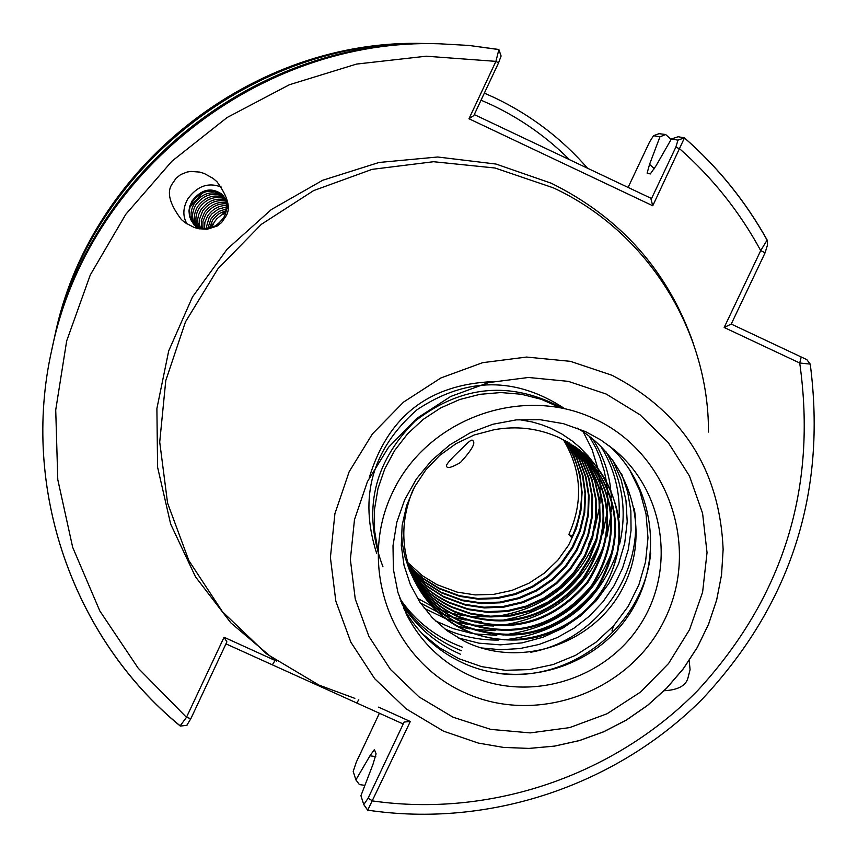 <?xml version="1.0" encoding="UTF-8"?>
<svg xmlns="http://www.w3.org/2000/svg" width="858" height="858" viewBox="0 0 858 858"><rect width="100%" height="100%" fill="white"/><g stroke="black" fill="none" stroke-linecap="round" stroke-linejoin="round"><path stroke-width="1.29" d="M689.178 660.574L690.079 669.658L687.837 678.399C685.585 685.896 677.691 690.004 664.156 690.733M186.98 223.917C182.582 216.195 182.851 207.883 187.784 198.959C197.286 185.896 208.558 181.982 221.6 187.194M225.654 216.624L221.654 222.49L217.181 226.051L207.175 229.236L198.638 228.721L194.101 227.445L185.317 222.801L181.413 219.594C169.627 204.054 166.516 192.224 172.072 184.095L176.137 178.153L180.706 174.56L187.087 172.029L190.937 171.428L199.635 172.083L204.225 173.477L213.041 178.357L216.924 181.681C228.185 197.072 231.092 208.719 225.654 216.624M609.405 445.935C655.887 488.341 664.06 563.374 628.367 615.69C593.114 668.296 520.184 689.274 463.052 663.02C437.516 651.136 417.739 632.957 403.753 608.504M577.08 428.045C631.005 459.427 652.101 532.314 622.79 587.955C594.337 643.757 520.559 669.304 464.414 641.258L447.254 630.845L432.271 617.696L419.766 602.005L410.296 584.437L404.032 565.315L401.287 545.474L402.155 525.289L406.595 505.652L414.521 486.99L425.643 470.109L439.65 455.459L456.07 443.607L474.302 434.952L493.833 429.794C516.645 425.611 538.513 428.271 559.437 437.762L576.769 447.897L585.456 454.89L593.768 463.213L588.02 455.877L579.418 447.029L572.307 441.066L561.969 434.073L550.525 428.163L541.484 424.656L532.057 421.932L519.219 419.637M354.847 698.358L318.962 685.092L266.581 653.893L222.458 611.722L188.878 560.617L167.578 503.11L159.717 442.084L165.766 380.62L185.478 321.868L217.878 268.865L261.347 224.335L313.631 190.594L372.04 169.369L433.558 161.722L495.034 168.007L553.324 187.838C646.793 231.134 708.933 329.976 708.472 432.035M460.414 462.537C471.997 449.817 476.072 442.492 472.651 440.572C472.093 438.985 468.618 441.538 462.226 448.219C450.075 459.598 444.905 465.755 446.718 466.677C447.779 468.597 452.348 467.213 460.414 462.537M572.35 536.271L568.854 534.502C583.44 501.801 581.606 470.205 563.363 439.682M568.854 534.502L571.696 537.644C586.658 504 584.459 471.653 565.111 440.604M407.614 562.376L422.265 575.664L436.947 584.652L457.057 592.095L475.171 594.916L493.704 594.369L511.947 590.39L528.968 583.226L544.358 573.112L557.818 560.21L568.597 545.152L576.319 528.603L580.92 510.724L582.11 492.31L579.869 474.292L574.281 456.917L565.443 440.787M408.258 564.628L416.677 573.283L423.637 579.075L439.21 588.749L459.802 596.364L478.228 599.184L497.061 598.552L515.594 594.401L532.829 586.99L548.401 576.555L561.936 563.288L572.694 547.854L580.308 530.93L584.706 512.666L585.574 493.94L582.947 475.697L576.876 458.118L567.513 441.945M567.181 441.752L576.458 457.925L582.453 475.461L585.006 493.672L584.084 512.344L579.654 530.544L572.018 547.415L561.261 562.784L547.747 575.997L532.196 586.379L514.993 593.747L496.514 597.865L477.724 598.487L459.352 595.666L438.846 588.073L423.412 578.517L414.328 570.774L408.151 564.264M408.966 566.881L415.444 574.045L425.042 582.528L441.516 592.91L462.58 600.707L481.317 603.528L500.482 602.799L519.294 598.466L536.743 590.808L552.498 580.051L566.119 566.409L576.844 550.6L584.341 533.268L588.513 514.628L589.06 495.602L586.035 477.123L579.472 459.362L569.573 443.146M569.24 442.953L579.053 459.159L585.531 476.887L588.491 495.323L587.891 514.307L583.687 532.882L576.168 550.15L565.433 565.894L551.833 579.472L536.1 590.186L518.682 597.801L499.924 602.101L480.812 602.809L462.13 599.989L441.141 592.235L424.817 581.96L415.293 573.584L408.848 566.516M409.716 569.122L418.843 579.3L426.48 586.025L443.865 597.147L465.411 605.115L484.47 607.925L503.957 607.11L523.048 602.595L540.722 594.68L556.66 583.579L570.345 569.562L581.038 553.378L588.427 535.639L592.352 516.613L592.567 497.286L589.124 478.571L582.056 460.649L571.61 444.412M571.278 444.208L581.638 460.435L588.62 478.335L591.999 497.007L591.73 516.28L587.751 535.253L580.351 552.917L569.658 569.047L555.973 583L540.068 594.047L522.436 601.919L503.389 606.402L483.955 607.207L464.95 604.386L443.479 596.449L426.244 585.446L416.28 576.426L409.598 568.757M410.532 571.374C420.795 585.092 433.805 595.645 449.538 603.035L468.286 609.588L487.666 612.398L507.475 611.486L526.866 606.778L544.766 598.605L560.875 587.162L574.635 572.758L585.285 556.188L592.546 538.03L596.235 518.618L596.095 499.002L592.213 480.051L584.63 461.969L573.648 445.731M573.316 445.516L584.212 461.754L591.709 479.804L595.516 498.723L595.602 518.296L591.87 537.644L584.588 555.727L573.938 572.232L560.188 586.572L544.101 597.962L526.233 606.091L506.896 610.767L487.14 611.668L467.814 608.848L449.12 602.316C433.526 594.991 420.613 584.555 410.403 571.01M411.411 573.627C421.943 588.395 435.521 599.678 452.145 607.485L471.203 614.135L490.915 616.945L511.057 615.926L530.737 611.025L548.863 602.584L565.154 590.787L578.978 575.997L589.585 559.041L596.707 540.454L600.139 520.667L599.635 500.75L595.313 481.553L587.204 463.331L575.664 447.115M575.332 446.889L586.786 463.106L594.808 481.306L599.056 500.471L599.495 520.323L596.02 540.057L588.878 558.569L578.271 575.461L564.457 590.197L548.198 601.93L530.105 610.328L510.478 615.197L490.379 616.194L470.72 613.384L451.716 606.756C435.242 599.013 421.761 587.848 411.261 573.262M412.333 575.879C423.123 591.73 437.269 603.775 454.783 612.011C505.051 630.759 547.93 619.841 583.386 579.268C612.269 534.084 610.36 490.519 577.659 448.552M577.337 448.316C609.781 490.272 611.561 533.751 582.668 578.732C547.243 619.133 504.472 629.976 454.343 611.271C436.979 603.11 422.93 591.183 412.183 575.504M413.331 578.12C424.324 595.109 439.039 607.936 457.464 616.612C508.697 635.617 552.155 624.27 587.859 582.582C616.634 536.175 613.899 491.999 579.643 450.053M579.322 449.806C613.32 491.763 615.926 535.842 587.129 582.035C551.469 623.552 508.097 634.823 457.024 615.862C438.749 607.26 424.12 594.562 413.159 577.756M414.382 580.373C425.557 598.53 440.83 612.162 460.188 621.289C512.398 640.551 556.467 628.775 592.385 585.939C621.042 538.288 617.46 493.511 581.617 451.619M581.295 451.362C616.87 493.264 620.323 537.945 591.645 585.381C555.759 628.035 511.797 639.746 459.738 620.516C440.529 611.475 425.354 597.972 414.21 580.008M415.497 582.625C426.823 601.984 442.642 616.452 462.955 626.029C516.173 645.57 560.853 633.333 596.986 589.328C625.493 540.401 621.02 495.034 583.579 453.239M583.258 452.97C620.441 494.787 624.763 540.047 596.235 588.77C560.135 632.582 515.551 644.744 462.505 625.257C442.342 615.754 426.608 601.415 415.315 582.26M412.977 489.972C399.624 522.361 400.858 554 416.698 584.888C428.131 605.491 444.487 620.806 465.776 630.855C517.353 650.128 561.475 639.049 598.144 597.64C628.185 551.512 626.726 506.703 593.768 463.213M585.199 454.654C623.262 488.577 630.008 549.924 600.879 592.202C571.814 635.199 512.151 651.833 465.315 630.062C444.047 620.034 427.713 604.729 416.302 584.159L416.698 584.888M401.447 532.185L402.241 542.975L404.965 556.971L409.588 570.624L415.293 582.26M415.111 581.896L413.888 579.718M567.449 446.643L568.178 445.463M568.296 445.248L568.833 444.165M568.929 443.961L569.294 443.028M223.938 196.718C213.277 191.838 203.957 194.519 195.946 204.751C191.377 212.805 191.484 219.82 196.268 225.793M223.305 195.849C212.494 190.165 202.853 192.642 194.401 203.292C189.618 211.829 189.961 219.08 195.42 225.064C205.727 231.789 215.261 229.118 224.035 217.074C228.292 208.172 227.542 200.536 221.804 194.155L226.501 200.418L227.767 208.784M225.107 198.788C214.983 195.538 206.37 198.573 199.281 207.915C195.216 214.843 194.852 221.235 198.198 227.08M224.603 197.801C214.2 193.811 205.244 196.697 197.748 206.456C193.436 213.899 193.275 220.592 197.276 226.523M226.019 201.126C216.624 199.346 208.826 202.649 202.606 211.057L199.378 219.648L199.281 223.455L200.407 228.046M225.633 200.011C215.873 197.565 207.69 200.761 201.072 209.599L198.627 214.725L197.769 218.854L197.844 222.898L199.346 227.638M226.609 203.775C218.157 203.303 211.261 206.767 205.92 214.189L202.938 221.321L202.928 228.668M226.373 202.509C217.471 201.448 210.135 204.858 204.386 212.741L201.276 220.56L201.716 228.432M226.812 206.832L218.264 209.159L211.99 213.792L209.213 217.31L205.856 228.861M226.78 205.362C218.897 205.523 212.537 209.02 207.69 215.873L204.912 222.19L204.451 228.839M226.437 210.489L219.53 213.417L214.693 217.524L212.494 220.42L209.363 228.442M226.705 208.708L218.972 211.411L213.46 215.787L210.982 218.983L207.657 228.732M225.847 212.859L220.989 215.294L216.817 218.801L214.253 222.083L211.647 227.788M222.512 194.895C211.572 188.245 201.598 190.476 192.6 201.576L190.101 206.864L189.243 211.111L189.393 215.251L191.044 220.066L189.521 216.355L188.964 210.832L189.661 206.542L192.031 201.04C201.19 189.296 211.068 186.958 221.654 194.015M631.702 610.51L629.986 610.885M613.438 626.018L611.979 630.952M671.138 139.425L665.626 134.524L659.941 136.851L649.56 164.35L654.397 168.758M659.169 133.676L665.626 134.524M379.418 713.234L356.295 762.161L353.196 771.417L355.888 779.89L359.395 784.566L364.897 785.37M649.56 164.35L647.125 173.112L650.3 173.949L655.973 165.884L671.406 138.953L678.206 136.744L684.47 137.881L652.766 205.759L468.972 118.758L495.913 61.368L498.884 49.582L469.058 45.453L439.082 43.769L469.047 45.453L498.755 49.464M355.888 779.89L369.948 755.823L374.41 749.549L376.094 753.882L372.951 764.424L360.928 795.709L363.771 804.6L368.082 798.262L404.139 722.028L402.863 723.841L225.965 643.865M369.948 755.823L375.772 756.595M767.256 245.71L765.089 252.82L731.231 324.056L806.831 359.631L810.22 364.103L799.72 363.009L724.173 327.477L760.714 250.6L767.095 240.111C745.527 201.394 718.017 167.364 684.555 138.02M180.244 726.029C72.844 638.073 20.603 488.073 51.716 350.15C87.302 173.809 259.288 37.773 439.082 43.769L435.585 43.704C257.743 37.784 87.655 172.319 52.467 346.729L51.716 350.15C20.613 488.084 72.866 637.966 180.18 725.836L186.476 717.32L224.056 637.247L276.576 661.132M378.593 707.142L410.306 721.492L367.728 810.156L363.846 804.675M810.22 364.103L806.831 359.631M432.153 43.661L428.41 43.576C254.59 37.795 88.406 169.241 53.99 339.725L53.26 343.168M460.36 654.182C435.542 643.232 415.98 626.329 401.673 603.474M461.443 650.739C435.907 640.411 415.68 623.852 400.75 601.05M634.341 508.912C644.39 573.841 596.117 640.572 530.845 652.23M462.548 647.232C436.336 637.569 415.444 621.374 399.892 598.637M621.664 473.916L627.724 492.213L630.855 511.046L631.059 530.426L628.238 549.731L622.511 568.307L614.124 585.617L603.056 601.683L589.585 616.001L574.163 628.056L557.314 637.548L539.038 644.476L519.787 648.584L500.246 649.71L481.038 647.897M612.569 459.802L621.074 479.59L625.954 500.278L627.209 521.675L624.71 543.211L618.564 563.931L609.083 583.118L596.299 600.686L580.619 615.905L562.784 628.142L543.2 637.183L522.104 642.867L500.386 644.862L478.979 643.178L458.011 637.848M377.949 550.632L374.528 530.265L374.517 509.277L378.003 488.47L384.813 468.715L394.723 450.396L407.679 433.719L423.198 419.39L440.594 407.979L459.641 399.538L479.987 394.315L500.793 392.556L521.246 394.23L541.248 399.292L560.21 407.689M605.995 451.769C622.726 480.737 627.23 511.658 619.497 544.53M617.91 550.289C598.884 603.324 561.1 633.172 504.525 639.821M498.455 640.057C479.783 640.315 461.797 636.539 444.476 628.742M382.947 566.816C362.312 511.765 373.016 463.191 415.079 421.096C461.936 384.931 511.089 380.62 562.537 408.161M600.836 446.342C614.307 468.318 620.388 492.074 619.079 517.621M613.577 547.619C594.669 598.938 557.786 628.067 502.949 635.006M496.771 635.317L474.86 633.933M471.836 633.429L453.239 628.624L435.499 620.935M508.311 629.461L501.415 630.255M495.13 630.63L472.94 629.418M469.884 628.935L457.85 626.254M376.641 553.324C358.644 497.072 372.104 449.206 417.031 409.738C466.495 376.866 515.712 376.501 564.693 408.644M592.771 439.06C602.584 454.622 608.558 471.31 610.703 489.146M610.842 490.315L611.432 497.844M611.497 499.678L611.261 511.776M611.014 514.811L606.928 536.475M605.051 542.481C586.379 590.39 551.34 618.071 499.924 625.546M493.532 626.008L471.063 624.978M467.975 624.506L455.823 621.878M454.011 621.374L446.589 618.972M445.441 618.554L424.238 608.301M369.165 478.003C387.666 416.559 428.85 384.438 492.728 381.638M589.371 436.357L596.01 448.273L600.042 457.646L604.118 470.538L606.177 480.362M606.306 481.145L606.981 486.089M607.121 487.28L607.678 494.884M607.743 496.728L607.432 508.923M607.153 512.001L602.831 533.901M600.847 540.004C582.325 586.218 548.198 613.18 498.487 620.892M481.563 621.578L469.219 620.591M466.098 620.141L453.839 617.556M452.005 617.063L444.508 614.671M443.35 614.264L438.513 612.376M437.752 612.054L420.441 603.024M596.675 537.591C578.303 582.132 545.12 608.365 497.104 616.291M490.486 616.923L467.406 616.28M464.253 615.84L451.876 613.309M450.032 612.805L442.46 610.435M441.291 610.027L436.4 608.14M435.639 607.818L432.421 606.413M431.906 606.177L417.374 598.23M583.29 431.971L592.041 449.41L597.715 467.9M597.779 468.232L598.23 470.42M598.337 470.945L598.916 474.292M599.045 475.096L599.71 480.148M599.839 481.359L600.343 489.092M600.385 490.969L599.924 503.389M599.603 506.51L594.755 528.936M592.546 535.242L588.556 544.498M474.281 114.586L651.394 198.466L651.072 199.517L675.836 147.168L677.97 140.154L671.406 138.953M659.941 136.851L653.517 135.714L649.56 142.01L628.099 187.43M498.938 49.989L501.104 55.995L498.562 62.849L473.809 115.583L468.972 118.758M224.056 637.247L226.898 641.881L190.851 718.672L186.905 725.149M368.082 798.262L372.704 800.954C490.69 817.803 614.167 775.632 697.693 690.529C783.343 597.372 817.352 488.191 799.72 363.009L801.222 356.992M404.139 722.028L410.306 721.492M498.562 62.849L495.913 61.368L426.222 56.21L356.574 64.071L289.414 84.728L227.134 117.492L171.932 161.197L125.783 214.318L90.283 274.957L66.667 340.948L55.727 409.963L57.776 479.568L72.683 547.35L99.839 610.96L138.235 668.264L186.476 717.32L190.851 718.672M356.681 702.959L358.805 699.828M272.34 664.821L275.171 660.37L230.877 622.897L195.495 576.801L170.667 524.099L157.582 467.16L156.896 408.537L168.704 350.901L192.492 296.922L227.22 249.067L271.3 209.577L322.683 180.266L379.022 162.473L437.698 157.003L496.021 164.05L551.319 183.258C620.742 217.653 668.114 271.171 693.446 343.801M765.089 252.82L760.714 250.6C739.757 211.98 712.762 178.046 679.708 148.809L675.836 147.168M652.766 205.759L651.072 199.517M724.173 327.477L731.231 324.056M199.378 228.871L194.337 225.311L191.044 220.066M564.746 441.795L565.197 440.733M614.371 449.871L600.589 439.832L585.606 431.649L563.406 423.659L540.057 419.691L516.28 419.884L492.824 424.26L470.441 432.668L449.817 444.862L431.617 460.456L416.42 478.957L404.697 499.774L396.814 522.254L393.007 545.677L393.382 569.326L397.919 592.438L406.467 614.317C420.624 641.988 441.784 662.397 469.937 675.557C529.247 702.82 605.083 680.008 640.347 624.517C676.125 569.358 664.768 491.462 614.371 449.871L600.643 439.864L585.714 431.692M464.639 692.642C391.377 660.102 357.025 566.527 392.267 493.028C426.426 419.026 521.61 384.223 594.38 418.822C667.674 452.327 700.46 545.967 665.207 618.489C631.027 691.505 537.398 726.254 464.639 692.642M650.654 553.453C643.479 625.89 570.978 683.204 498.852 673.466M629.332 469.176L639.746 490.765L646.031 513.91L647.994 537.837L645.57 561.775L638.845 584.931L628.056 606.531L613.556 625.879L595.827 642.342L575.45 655.383L553.088 664.564L529.472 669.594L505.383 670.291L481.606 666.634L458.933 658.73L439.232 647.608L421.761 633.258M569.498 159.685C546.932 137.151 521.203 118.994 492.31 105.212L481.038 100.172M484.352 93.114L494.894 97.855L484.352 93.114M606.134 394.015L568.318 381.36L528.453 377.477L488.577 382.593L450.707 396.471L416.784 418.404L388.545 447.275L367.428 481.606L354.483 519.648L350.364 559.459L355.255 599.013L368.876 636.314L390.508 669.497L419.036 696.9L453.003 717.191L490.712 729.386L530.255 732.904L569.701 727.595L607.089 713.738L640.583 692.031L668.532 663.545L689.564 629.675L702.616 592.095L707.035 552.649L702.584 513.288L689.446 475.965L668.243 442.567L640.004 414.779L606.134 394.015M443.522 731.166L406.113 708.837L374.689 678.678L350.836 642.159L335.81 601.093L330.405 557.528L334.91 513.674L349.152 471.75L372.415 433.923L403.528 402.112L440.905 377.949L482.625 362.677L526.555 357.057L570.463 361.347L612.108 375.311C682.689 412.087 719.701 470.109 723.133 549.377L721.546 574.86L716.655 599.946L708.547 624.227L697.361 647.286L683.29 668.736L666.58 688.213L647.5 705.405L626.383 720.012L603.571 731.788L579.461 740.54L554.45 746.106L528.957 748.412L503.41 747.393L478.249 743.06L443.522 731.166M209.502 227.67L213.535 223.284M221.975 214.672L226.319 210.51M202.724 192.889L190.068 206.96M54.708 336.433C88.771 167.782 253.078 37.806 425.053 43.511C253.11 37.795 88.749 167.803 54.708 336.433L53.99 339.725M494.937 97.876C530.716 115.015 561.582 138.46 587.537 168.222M653.624 135.693L659.716 133.473M684.352 137.827L677.97 140.154M767.277 240.251C745.656 201.416 718.049 167.299 684.47 137.881M810.242 364.146C826.865 492.782 790.829 604.493 702.144 699.27C615.701 785.842 488.77 828.174 367.782 810.166M425.053 43.511L428.41 43.576M723.133 549.377L721.546 574.881L716.666 599.989L708.558 624.27L697.382 647.34L683.322 668.79L666.612 688.266L647.543 705.448L626.426 720.055L603.624 731.82L579.515 740.572L554.493 746.138L528.989 748.423L503.431 747.404L478.249 743.06M494.916 97.866C530.727 115.004 561.615 138.47 587.58 168.243M367.578 810.038L363.771 804.6M187.012 725.3L180.341 726.061M659.502 133.505L653.517 135.714M498.895 49.614L501.115 55.995M767.417 246.064L767.352 240.497"/></g></svg>
